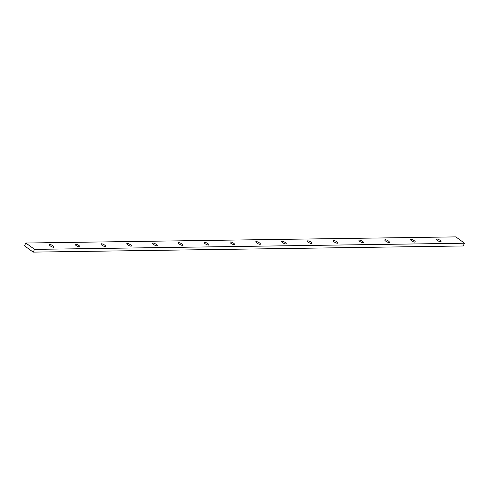 <?xml version="1.0" encoding="UTF-8"?>
<svg xmlns="http://www.w3.org/2000/svg" width="489" height="489" viewBox="0 0 489 489"><rect width="100%" height="100%" fill="white"/><g stroke="black" fill="none" stroke-linecap="round" stroke-linejoin="round"><path stroke-width="0.73" d="M414.782 242.11A2.616 0.752 -152.6 0 1 412.001 241.083A2.616 0.752 -152.6 0 1 410.577 239.531A2.616 0.752 -152.6 0 1 411.011 239.359A2.616 0.752 -152.6 0 1 413.792 240.38A2.616 0.752 -152.6 0 1 415.222 241.939A2.616 0.752 -152.6 0 1 414.782 242.11M388.987 242.477A2.616 0.752 -152.6 0 1 386.2 241.456A2.616 0.752 -152.6 0 1 384.776 239.897A2.616 0.752 -152.6 0 1 385.21 239.726A2.616 0.752 -152.6 0 1 387.997 240.747A2.616 0.752 -152.6 0 1 389.421 242.306A2.616 0.752 -152.6 0 1 388.987 242.477M363.186 242.844A2.616 0.752 -152.6 0 1 360.405 241.823A2.616 0.752 -152.6 0 1 358.975 240.264A2.616 0.752 -152.6 0 1 359.415 240.093A2.616 0.752 -152.6 0 1 362.196 241.12A2.616 0.752 -152.6 0 1 363.627 242.672A2.616 0.752 -152.6 0 1 363.186 242.844M337.392 243.216A2.616 0.752 -152.6 0 1 334.604 242.189A2.616 0.752 -152.6 0 1 333.18 240.637A2.616 0.752 -152.6 0 1 333.614 240.466A2.616 0.752 -152.6 0 1 336.401 241.487A2.616 0.752 -152.6 0 1 337.826 243.045A2.616 0.752 -152.6 0 1 337.392 243.216M311.591 243.583A2.616 0.752 -152.6 0 1 308.81 242.562A2.616 0.752 -152.6 0 1 307.379 241.004A2.616 0.752 -152.6 0 1 307.819 240.832A2.616 0.752 -152.6 0 1 310.601 241.853A2.616 0.752 -152.6 0 1 312.031 243.412A2.616 0.752 -152.6 0 1 311.591 243.583M285.796 243.95A2.616 0.752 -152.6 0 1 283.009 242.929A2.616 0.752 -152.6 0 1 281.585 241.37A2.616 0.752 -152.6 0 1 282.019 241.199A2.616 0.752 -152.6 0 1 284.806 242.226A2.616 0.752 -152.6 0 1 286.23 243.779A2.616 0.752 -152.6 0 1 285.796 243.95M259.995 244.323A2.616 0.752 -152.6 0 1 257.214 243.296A2.616 0.752 -152.6 0 1 255.784 241.743A2.616 0.752 -152.6 0 1 256.224 241.572A2.616 0.752 -152.6 0 1 259.005 242.593A2.616 0.752 -152.6 0 1 260.435 244.152A2.616 0.752 -152.6 0 1 259.995 244.323M234.2 244.689A2.616 0.752 -152.6 0 1 231.413 243.669A2.616 0.752 -152.6 0 1 229.989 242.11A2.616 0.752 -152.6 0 1 230.423 241.939A2.616 0.752 -152.6 0 1 233.21 242.96A2.616 0.752 -152.6 0 1 234.634 244.518A2.616 0.752 -152.6 0 1 234.2 244.689M208.4 245.056A2.616 0.752 -152.6 0 1 205.618 244.035A2.616 0.752 -152.6 0 1 204.188 242.477A2.616 0.752 -152.6 0 1 204.628 242.306A2.616 0.752 -152.6 0 1 207.409 243.333A2.616 0.752 -152.6 0 1 208.834 244.885A2.616 0.752 -152.6 0 1 208.4 245.056M182.605 245.429A2.616 0.752 -152.6 0 1 179.818 244.402A2.616 0.752 -152.6 0 1 178.393 242.85A2.616 0.752 -152.6 0 1 178.827 242.678A2.616 0.752 -152.6 0 1 181.615 243.699A2.616 0.752 -152.6 0 1 183.039 245.258A2.616 0.752 -152.6 0 1 182.605 245.429M156.804 245.796A2.616 0.752 -152.6 0 1 154.017 244.775A2.616 0.752 -152.6 0 1 152.592 243.216A2.616 0.752 -152.6 0 1 153.026 243.045A2.616 0.752 -152.6 0 1 155.814 244.066A2.616 0.752 -152.6 0 1 157.238 245.625A2.616 0.752 -152.6 0 1 156.804 245.796M131.009 246.163A2.616 0.752 -152.6 0 1 128.222 245.142A2.616 0.752 -152.6 0 1 126.798 243.583A2.616 0.752 -152.6 0 1 127.232 243.412A2.616 0.752 -152.6 0 1 130.019 244.439A2.616 0.752 -152.6 0 1 131.443 245.991A2.616 0.752 -152.6 0 1 131.009 246.163M105.208 246.535A2.616 0.752 -152.6 0 1 102.421 245.509A2.616 0.752 -152.6 0 1 100.997 243.956A2.616 0.752 -152.6 0 1 101.431 243.785A2.616 0.752 -152.6 0 1 104.218 244.806A2.616 0.752 -152.6 0 1 105.642 246.364A2.616 0.752 -152.6 0 1 105.208 246.535M79.414 246.902A2.616 0.752 -152.6 0 1 76.626 245.881A2.616 0.752 -152.6 0 1 75.202 244.323A2.616 0.752 -152.6 0 1 75.636 244.152A2.616 0.752 -152.6 0 1 78.423 245.172A2.616 0.752 -152.6 0 1 79.848 246.731A2.616 0.752 -152.6 0 1 79.414 246.902M440.583 241.737A2.616 0.752 -152.6 0 1 437.796 240.716A2.616 0.752 -152.6 0 1 436.371 239.158A2.616 0.752 -152.6 0 1 436.805 238.987A2.616 0.752 -152.6 0 1 439.593 240.013A2.616 0.752 -152.6 0 1 441.017 241.566A2.616 0.752 -152.6 0 1 440.583 241.737M53.613 247.269A2.616 0.752 -152.6 0 1 50.825 246.248A2.616 0.752 -152.6 0 1 49.401 244.689A2.616 0.752 -152.6 0 1 49.835 244.518A2.616 0.752 -152.6 0 1 52.623 245.545A2.616 0.752 -152.6 0 1 54.047 247.098A2.616 0.752 -152.6 0 1 53.613 247.269M455.834 236.884L464.55 243.229L34.585 249.378L25.868 243.027L455.834 236.884M25.868 243.027L24.45 245.771L33.166 252.116L463.132 245.973L464.55 243.229M33.166 252.116L34.585 249.378"/></g></svg>
